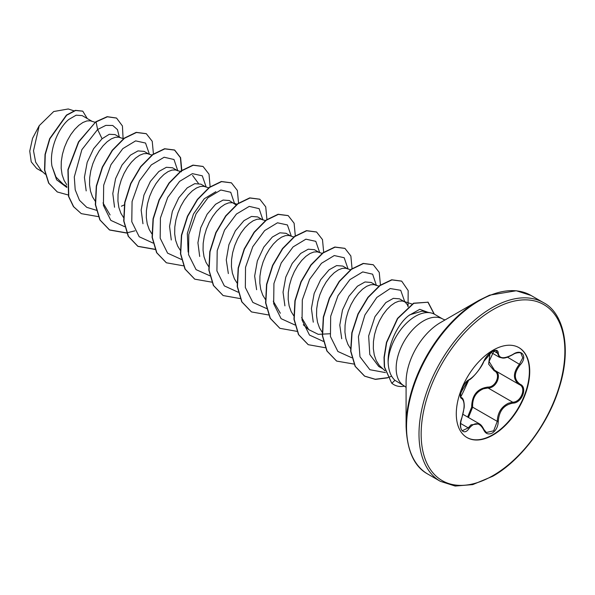 <?xml version="1.0" encoding="UTF-8"?>
<svg xmlns="http://www.w3.org/2000/svg" width="595" height="595" viewBox="0 0 595 595"><rect width="100%" height="100%" fill="white"/><g stroke="black" fill="none" stroke-linecap="round" stroke-linejoin="round"><path stroke-width="0.89" d="M469.016 379.751C474.632 376.122 479.518 370.045 483.683 361.507C485.587 357.238 488.458 353.861 492.296 351.362C496.066 349.473 498.06 350.046 498.275 353.088C499.049 358.792 503.943 359.224 512.949 354.397C521.8 348.157 527.884 356.814 520.261 364.772C513.73 373.11 513.73 379.625 520.261 384.325C527.884 387.479 521.785 403.157 512.949 403.127C503.935 404.793 499.041 410.877 498.275 421.386C498.052 426.622 496.066 430.512 492.296 433.048C488.458 434.915 485.587 433.837 483.683 429.828C479.511 422.182 474.624 421.743 469.016 428.519C463.617 436.745 457.548 428.073 461.727 418.129C464.873 407.82 464.873 401.298 461.727 398.553C457.548 397.401 463.631 381.73 469.016 379.751A0.766 0.632 63.4 0 1 468.741 380.079C454.997 400.338 462.456 393.645 460.761 396.731L461.229 397.49M462.553 430.587L468.243 427.879L471.024 424.852L479.317 423.804C480.901 424.585 482.411 426.451 483.832 429.404A0.766 0.417 157.4 0 1 483.683 429.828M494.884 370.447C502.418 373.571 496.713 388.297 488.064 387.985L483.46 388.788C475.844 392.068 472.237 398.196 472.638 407.173L468.444 417.504M483.824 429.627L486.353 432.513L493.664 430.802L497.264 421.386C497.613 412.796 501.34 406.735 508.45 403.217L512.689 402.198C521.019 402.279 526.709 387.672 519.502 384.66L519.517 384.668C512.749 379.751 512.749 372.901 519.502 364.11L522.767 357.788L520.9 353.177M467.625 417.036L471.649 407.225C471.842 395.251 477.242 388.535 487.848 387.07C495.992 387.442 501.288 373.764 494.177 370.782L488.629 364.133L489.797 355.029M518.795 347.547A51.929 29.981 -60 0 1 526.538 389.212A51.929 29.981 -60 0 1 492.66 434.819A51.929 29.981 -60 0 1 466.874 437.489M493.01 350.217A51.929 29.981 -60 0 1 518.974 347.651A51.929 29.981 -60 0 1 526.932 389.256A51.929 29.981 -60 0 1 493.01 435.019A51.929 29.981 -60 0 1 467.045 437.593A51.929 29.981 -60 0 1 459.087 395.98A51.929 29.981 -60 0 1 493.01 350.217M406.088 426.288L406.088 382.072A48.545 28.032 120 0 1 440.412 322.616L440.419 322.609A48.545 28.032 120 0 0 440.412 322.616L478.707 300.505A102.704 59.292 120 0 0 406.088 426.288C407.025 450.846 414.291 466.8 427.894 474.133L440.36 481.325L455.16 486.048L472.735 484.613L492.697 476.29C520.104 460.961 547.564 425.128 558.764 389.137C572.702 347.108 562.744 312.271 543.503 302.662A103.151 59.552 120 0 0 491.931 307.771A103.151 59.552 120 0 0 424.547 398.672A103.151 59.552 120 0 0 440.36 481.325M430.706 312.866L422.115 311.118L409.814 314.785L408.78 315.536C397.334 324.208 387.643 345.464 388.126 362.11A38.616 22.298 -60 0 1 415.407 316.287A38.616 22.298 -60 0 1 430.706 312.866A38.616 22.298 -60 0 1 434.714 314.376L442.762 319.024A38.616 22.298 120 0 0 423.454 320.936A38.616 22.298 120 0 0 398.234 354.962A38.616 22.298 120 0 0 404.146 385.902L406.088 387.382M404.146 385.902L394.939 380.302C390.759 376.486 388.49 370.425 388.126 362.11M408.133 306.797L407.322 304.692L405.269 302.208L399.513 298.831L393.369 298.348L385.828 302.587L374.954 316.681L368.662 335.944L369.785 354.508L378.71 366.438L382.667 368.721M404.63 301.784L402.428 301.003L398.962 301.152L395.065 302.684L390.937 305.54L386.817 309.623L382.912 314.785L379.446 320.824L376.605 327.495L374.553 334.531L373.429 341.649L373.318 348.566L374.262 354.999L376.263 360.689L379.283 365.412L385.017 370.834M91.927 121.246L82.162 115.609L76.145 115.192L68.73 119.513C58.221 128.23 49.14 149.65 51.958 166.131L55.997 177.079L63.39 184.391L66.804 186.361M95.148 122.295L90.299 120.792L86.833 120.949L82.928 122.473L78.808 125.329L74.687 129.42L70.783 134.582L67.317 140.621L64.476 147.285L62.423 154.328L61.292 161.446L61.181 168.355L62.125 174.789L64.134 180.478L66.714 184.666M120.302 137.624L115.021 134.574L109.264 134.299L102.065 138.761L93.601 148.72L87.19 162.316L84.423 177.295L86.186 190.906M123.522 138.672L118.673 137.177L115.207 137.326L111.302 138.858L107.182 141.714L103.061 145.797L99.157 150.966L95.691 156.998L92.85 163.67L90.797 170.706L89.674 177.823L89.555 184.74L90.507 191.174L92.508 196.863L95.334 201.355M148.676 154.008L144.139 151.383L137.981 150.907L130.446 155.139L122.027 165.038L115.594 178.612L112.797 193.539L114.538 207.238M151.904 155.057L147.047 153.562L143.581 153.711L139.684 155.236L135.556 158.091L131.435 162.182L127.531 167.344L124.065 173.383L121.224 180.054L119.171 187.09L118.048 194.208L117.936 201.125L118.881 207.551L120.882 213.248L123.463 217.428M177.05 170.393L172.513 167.768L166.369 167.292L158.82 171.524L150.386 181.423L143.923 195.138L141.164 210.132L142.964 223.742M180.278 171.442L175.428 169.939L171.955 170.096L168.058 171.62L163.937 174.476L159.81 178.567L155.912 183.729L152.439 189.768L149.598 196.439L147.553 203.475L146.422 210.593L146.31 217.502L147.255 223.936L149.263 229.625L151.844 233.813M205.431 186.77L200.887 184.153L194.758 183.662L187.194 187.908L178.745 197.838L172.334 211.426L169.553 226.39L171.293 239.993M208.652 187.827L203.802 186.324L200.337 186.473L196.432 188.005L192.311 190.861L188.184 194.944L184.286 200.113L180.821 206.145L177.972 212.817L175.927 219.853L174.796 226.978L174.685 233.887L175.629 240.321L177.637 246.01L180.218 250.197M236.103 204.94L229.261 200.537L223.103 200.054L215.569 204.286L207.134 214.215L200.708 227.811L197.919 242.775L199.689 256.452M237.026 204.204L232.176 202.709L228.711 202.858L224.806 204.383L220.686 207.246L216.565 211.329L212.66 216.491L209.195 222.53L206.353 229.201L204.301 236.237L203.178 243.355L203.059 250.272L204.003 256.705L206.011 262.395L208.838 266.88M262.179 219.54L257.635 216.915L251.492 216.446L243.943 220.671L235.404 230.756L228.919 244.694L226.271 259.896L228.346 273.581M265.407 220.589L260.55 219.086L257.085 219.243L253.18 220.767L249.06 223.623L244.939 227.714L241.035 232.876L237.569 238.915L234.728 245.586L232.675 252.622L231.552 259.74L231.433 266.657L232.385 273.083L234.385 278.772L236.966 282.96M290.553 235.925L286.017 233.3L279.888 232.809L272.324 237.055L263.786 247.126L257.345 260.93L254.653 276.065L256.624 289.705M293.781 236.974L288.932 235.471L285.459 235.627L281.561 237.152L277.434 240.008L273.313 244.091L269.416 249.26L265.943 255.292L263.102 261.964L261.056 269L259.926 276.125L259.814 283.034L260.759 289.467L262.767 295.157L265.34 299.345M318.935 252.302L314.391 249.684L308.232 249.201L300.698 253.44L292.219 263.429L285.779 277.121L283.041 292.167L284.908 305.852M322.445 253.448L317.306 251.856L313.833 252.005L309.936 253.53L305.815 256.393L301.687 260.476L297.79 265.638L294.317 271.677L291.476 278.348L289.43 285.384L288.3 292.502L288.188 299.419L289.133 305.852L291.141 311.542L293.722 315.722M347.309 268.687L342.765 266.062L336.614 265.593L329.072 269.818L320.616 279.769L314.16 293.484L311.416 308.522L313.267 322.185M350.529 269.736L345.68 268.241L342.214 268.39L338.31 269.914L334.189 272.77L330.061 276.861L326.164 282.023L322.698 288.062L319.857 294.733L317.804 301.769L316.674 308.887L316.562 315.804L317.507 322.23L319.515 327.927L322.096 332.107M375.683 285.072L371.139 282.447L365.01 281.963L357.446 286.202L348.938 296.243L342.482 310.032L339.782 325.138L341.723 338.771M376.256 285.399L374.054 284.618L370.588 284.774L366.684 286.299L362.563 289.155L358.443 293.246L354.538 298.407L351.072 304.439L348.231 311.111L346.178 318.154L345.055 325.272L344.936 332.181L345.888 338.614L347.889 344.304L350.47 348.492M121.373 206.205L124.243 204.925M42.81 172.007L36.697 168.474L31.23 161.847L29.75 151.137L32.569 138.315L39.225 125.671L53.706 111.533L68.18 108.989M39.225 125.671L33.506 150.766L35.678 162.212L41.375 170.713L45.257 174.209M102.065 138.761L97.625 129.502L105.843 125.374L112.752 125.486L117.453 129.598L119.335 137.066M66.893 187.492L56.622 179.802L51.958 166.131M96.472 210.303L86.773 207.35L79.47 200.284L75.201 189.79L74.293 176.946L81.879 149.657L97.625 129.502L96.07 121.915L107.383 116.806L116.575 118.093L122.429 125.969L123.113 138.999M68.142 194.959L57.351 191.984L48.872 183.26L44.774 170.125L45.272 154.551L49.883 138.799L66.662 115.244L75.617 110.484L82.787 111.191L87.257 118.546M95.832 121.774L78.51 141.848L67.919 169.672L68.537 196.387L73.423 206.584L81.277 213.642L73.661 206.718L68.775 196.529L68.157 169.813L78.748 141.989L95.832 121.774L107.152 116.672L116.456 118.026M57.232 191.917L48.634 183.119L44.536 169.992L45.034 154.417L49.653 138.665L66.424 115.11L75.379 110.35L82.668 111.124M329.98 333.758L318.266 334.338L308.716 329.615L301.628 317.574M280.342 313.238L273.254 301.159M188.124 252.035L187.321 233.418L193.487 213.977L204.249 198.767L215.881 191.687M192.564 175.443L198.403 183.342M110.09 214.936L103.002 202.88M149.412 154.246L145.537 143.045L135.638 140.874L122.823 148.631L110.968 164.666L103.679 185.231L103.418 205.409L110.841 220.381L124.638 226.665M177.793 170.825L174 159.512L164.131 157.229L151.301 164.912L139.401 180.932L132.075 201.512L131.785 221.734L139.2 236.743L153.012 243.05M206.167 187.016L202.293 175.815L192.386 173.643L179.578 181.393L167.716 197.436L160.427 218.001L160.174 238.171L167.597 253.15L181.393 259.427M234.542 203.587L230.734 192.267L220.842 190.006L207.99 197.741L196.09 213.821L188.793 234.452L188.57 254.675L196.075 269.639L209.976 275.827M262.916 219.971L259.123 208.659L249.253 206.383L236.431 214.059L224.531 230.079L217.205 250.659L216.907 270.881L224.33 285.897L238.141 292.197M291.29 236.163L287.407 224.947L277.478 222.798L264.641 230.6L252.778 246.702L245.527 267.319L245.333 287.497L252.845 302.416L266.724 308.597M319.671 252.54L315.796 241.339L305.889 239.175L293.075 246.925L281.219 262.96L273.931 283.525L273.678 303.703L281.1 318.675L294.897 324.959M348.045 268.925L344.17 257.724L334.264 255.553L321.456 263.31L309.593 279.345L302.312 299.91L302.052 320.088L309.474 335.059L323.271 341.344M376.419 285.496L372.619 274.183L362.742 271.915L349.905 279.62L338.005 295.663L330.686 316.265L330.433 336.487L337.886 351.481L351.734 357.736M404.793 301.881L400.718 290.3L390.201 288.538L376.813 297.455L364.906 314.978L358.428 336.658L359.975 356.769L369.867 369.711L385.478 372.604M427.864 312.286L419.75 309.311L408.78 315.536M81.277 213.642L98.458 216.647M153.428 153.927L152.231 141.305L146.333 133.726L136.441 132.484L124.444 138.293L112.455 150.423L102.556 167.188L96.531 186.19L95.572 204.695L100.079 220.031L109.651 230.027L126.661 233.054M181.802 170.311L180.605 157.69L174.707 150.111L164.815 148.869L152.818 154.678L140.829 166.808L130.93 183.572L124.913 202.575L123.946 221.072L128.453 236.408L138.025 246.404L155.042 249.431M210.147 187.023L209.016 174.186L203.081 166.496L193.182 165.254L181.192 171.062L169.203 183.193L159.311 199.957L153.287 218.96L152.32 237.457L156.835 252.793L166.399 262.789L183.416 265.816M238.558 203.074L237.353 190.452L231.455 182.873L221.563 181.631L209.566 187.447L197.577 199.578L187.685 216.342L181.661 235.337L180.694 253.834L185.209 269.171L194.773 279.174L211.961 282.179M266.932 219.458L265.727 206.837L259.829 199.258L249.937 198.016L237.941 203.825L225.951 215.963L216.059 232.727L210.035 251.722L209.076 270.219L213.583 285.555L223.147 295.551L240.164 298.578M295.306 235.843L294.108 223.214L288.203 215.635L278.311 214.401L266.322 220.209L254.333 232.34L244.433 249.104L238.409 268.107L237.45 286.604L241.957 301.94L251.529 311.936L268.546 314.963M323.68 252.228L322.483 239.599L316.585 232.02L306.685 230.778L294.696 236.594L282.707 248.725L272.815 265.489L266.791 284.484L265.824 302.981L270.331 318.318L279.903 328.321L296.92 331.348M352.054 268.605L350.857 255.984L344.959 248.405L335.059 247.163L323.07 252.972L311.081 265.11L301.189 281.866L295.165 300.869L294.198 319.366L298.705 334.702L308.277 344.698L325.294 347.733M380.436 284.99L379.231 272.369L373.333 264.79L363.441 263.548L351.452 269.357L339.455 281.487L329.563 298.251L323.539 317.254L322.572 335.751L327.086 351.087L336.651 361.083L353.966 364.073M408.051 306.507L408.17 290.591L401.714 281.167L391.912 279.91L380.026 285.593L368.112 297.507L358.212 314.034L352.069 332.843L350.872 351.273L355.327 366.431L364.735 376.211L375.4 379.387L387.59 377.87M434.32 314.153L428.103 302.208L413.763 303.338L397.72 318.556L386.69 342.549L384.258 357.498L384.556 367.078L391.666 383.098L384.318 366.937L384.02 357.357L386.453 342.408L397.49 318.422L413.525 303.205L428.103 302.208M146.214 133.659L136.203 132.35L124.206 138.159L112.217 150.29L102.318 167.054L96.301 186.056L95.334 204.554L99.841 219.89L109.413 229.886L126.601 232.89M126.772 232.868L134.909 230.83M181.386 171.799L181.497 170.832M181.535 170.505L180.404 157.668L174.469 149.977L164.577 148.735L152.58 154.544L140.591 166.674L130.699 183.439L124.675 202.441L123.708 220.938L128.222 236.275L137.787 246.27L154.975 249.275M202.962 166.422L192.951 165.113L180.954 170.921L168.965 183.059L159.073 199.823L153.049 218.819L152.082 237.316L156.597 252.659L166.28 262.722M231.336 182.806L221.325 181.497L209.336 187.306L197.339 199.444L187.447 216.201L181.423 235.204L180.463 253.701L184.971 269.037L194.654 279.1M259.71 199.191L249.699 197.882L237.71 203.691L225.721 215.821L215.821 232.586L209.797 251.588L208.838 270.085L213.345 285.421L223.036 295.484M288.084 215.569L278.073 214.26L266.084 220.076L254.095 232.206L244.203 248.97L238.179 267.966L237.212 286.463L241.719 301.799L251.41 311.869M316.466 231.953L306.447 230.644L294.458 236.453L282.469 248.591L272.577 265.348L266.553 284.351L265.586 302.848L270.093 318.184L279.784 328.247M344.84 248.338L334.829 247.029L322.832 252.838L310.843 264.968L300.951 281.733L294.927 300.728L293.96 319.232L298.474 334.568L308.158 344.631M373.214 264.723L363.203 263.407L351.214 269.223L339.224 281.353L329.325 298.117L323.301 317.113L322.341 335.61L326.848 350.946L336.532 361.016M401.595 281.1L391.674 279.776L379.788 285.451L367.874 297.374L357.974 313.9L351.831 332.709L350.634 351.139L355.096 366.297L364.497 376.077L375.229 379.253L387.501 377.691M387.643 377.647L390.96 376.471M434.09 314.034L427.864 302.067M404.578 386.162A38.586 22.275 -60 0 1 393.957 384.705A38.586 22.275 -60 0 1 391.904 383.239L394.939 380.302M393.838 384.638A38.586 22.275 -60 0 1 393.719 384.571A38.586 22.275 -60 0 1 391.666 383.098M512.949 354.397L512.935 354.575C503.541 359.544 503.043 358.019 499.48 357.298L496.237 350.767C496.647 350.128 495.248 350.41 492.05 351.63C489.306 353.489 486.874 355.282 483.832 361.366C485.304 358.391 486.762 356.204 488.205 354.799C489.73 353.222 495.769 347.77 483.832 361.366A0.766 0.417 22.8 0 1 483.683 361.507M494.043 350.73L489.06 361.5L494.512 370.239L519.175 384.482M471.649 407.225L472.638 407.173L497.264 421.386L498.275 421.386M487.848 387.07A0.766 0.387 -91.4 0 0 488.064 387.985L512.689 402.198A0.766 0.431 86 0 1 512.949 403.127M494.817 370.417A0.766 0.454 -61.9 0 0 494.177 370.782M468.741 380.079L468.741 380.079C465.833 382.228 463.713 384.853 462.367 387.962L460.537 394.388C461.445 394.723 457.689 404.392 468.741 380.079C471.047 379.974 481.749 367.747 483.832 361.366M461.274 397.527L461.437 397.616A0.766 0.707 115.6 0 1 461.727 398.553M460.589 423.454L468.243 427.879A0.766 0.387 35.2 0 1 469.016 428.519M498.275 353.088A0.766 0.617 -179.5 0 1 497.264 353.058L493.53 350.909M483.653 429.255A0.766 0.417 157.4 0 1 483.832 429.404L486.353 432.513M520.915 353.185L520.915 353.185C520.96 352.314 515.761 352.441 512.935 354.575L512.771 354.516M520.261 364.772L507.476 357.171M520.261 384.325A0.766 0.506 117.9 0 1 519.502 384.66L519.695 384.764M493.01 309.645A101.626 58.674 120 0 0 421.148 434.105A101.626 58.674 120 0 0 493.01 475.591A101.626 58.674 120 0 0 564.871 351.132A101.626 58.674 120 0 0 493.01 309.645M440.412 322.616L478.707 300.505L489.603 295.157L516.289 290.754L531.045 295.47A103.151 59.552 120 0 0 479.466 300.579A103.151 59.552 120 0 0 412.082 391.473A103.151 59.552 120 0 0 427.894 474.133M462.962 414.343L479.25 423.744M445.015 319.954L442.762 319.024M73.869 110.796L68.194 108.952M412.038 304.052L403.417 301.241M379.201 286.21L375.043 284.864M308.716 329.623L303.294 324.744M531.045 295.47L543.503 302.662M490.92 352.374L499.369 357.253M462.56 430.587L462.56 430.587C461.08 430.654 459.392 425.514 461.787 418.211L464.026 408.363C464.636 405.842 463.974 398.3 461.608 397.705"/></g></svg>
